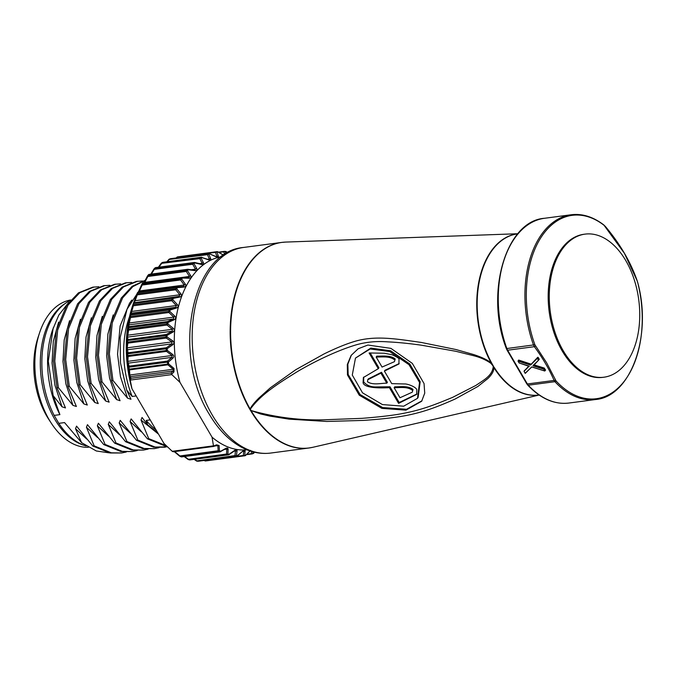 <?xml version="1.0" encoding="UTF-8"?>
<svg xmlns="http://www.w3.org/2000/svg" width="676" height="676" viewBox="0 0 676 676"><rect width="100%" height="100%" fill="white"/><g stroke="black" fill="none" stroke-linecap="round" stroke-linejoin="round"><path stroke-width="1.01" d="M223.798 255.334L217.841 251.971A102.583 63.434 82.5 0 0 216.886 252.114L218.356 256.12C218.618 257.286 217.816 257.488 215.948 256.736L217.047 256.863L215.483 252.376L176.867 257.277L176.199 257.945M215.948 256.736L209.746 253.931A102.583 63.434 82.5 0 0 208.825 254.269L210.709 258.671C211.089 259.973 210.329 260.345 208.411 259.795L209.34 259.694L209.357 259.052L207.456 254.666L168.814 259.5L166.862 261.789M208.411 259.795L202.023 257.598A102.583 63.434 82.5 0 0 201.152 258.131L203.468 262.837C203.983 264.248 203.265 264.789 201.321 264.443L202.149 263.344L199.817 258.654L161.141 263.403L158.387 267.223M201.321 264.443L194.798 262.905A102.583 63.434 82.5 0 0 193.995 263.623L196.758 268.549C197.409 270.054 196.758 270.738 194.798 270.62L194.519 270.197L195.491 269.175L192.711 264.265L154.314 269.335L154.01 268.921L150.469 274.684M194.798 270.62L188.198 269.766A102.583 63.434 82.5 0 0 187.48 270.654L190.691 275.707C191.485 277.27 190.902 278.106 188.95 278.208L182.334 278.064L182.021 277.506L188.621 277.675L189.474 276.442L186.255 271.414L147.858 276.484L147.52 275.943L144.402 281.9M183.526 286.447L184.227 285.027L180.551 279.965A1.403 0.87 -97.5 0 1 180.737 278.918A102.989 63.688 -97.5 0 1 181.371 277.861A1.403 0.87 -148.7 0 1 182.334 278.064A102.583 63.434 82.5 0 0 181.709 279.112L185.368 284.199C186.306 285.787 185.807 286.751 183.889 287.08L177.315 287.655A102.583 63.434 82.5 0 0 176.791 288.838L180.889 293.866C181.971 295.463 181.565 296.536 179.689 297.085L173.208 298.378L172.752 297.634L179.216 296.375L134.355 302.704A1.403 1.394 -165.3 0 0 133.273 303.651L134.651 299.975A1.403 0.575 -159.9 0 1 134.651 299.975L136.848 294.119A1.403 0.769 -156.6 0 0 136.848 294.119A1.403 1.403 0 0 0 136.839 294.144A1.403 0.583 -159 0 1 136.848 294.119A1.403 0.769 -156.6 0 1 137.405 293.756L175.794 288.686A102.989 63.688 -97.5 0 1 176.326 287.494A1.403 0.87 -97.5 0 1 176.875 287.004A1.403 0.87 -97.5 0 1 176.926 287.004L183.509 286.447L176.943 286.996A1.403 1.403 0 0 0 176.875 287.004L138.479 292.083A1.403 0.87 -97.5 0 1 138.529 292.074L176.825 287.013M176.419 308.045L175.878 307.267L131.186 313.174L133.392 305.772A1.403 0.87 -97.5 0 1 133.4 304.639A1.403 0.659 -162.8 0 0 132.859 304.96A1.403 0.701 -162.3 0 0 133.392 305.772L171.788 300.702A1.403 0.87 -97.5 0 1 171.797 299.569A1.403 0.659 -162.8 0 1 172.802 299.679L177.332 304.555C178.54 306.118 178.236 307.284 176.419 308.045L170.107 310.039L169.566 309.228L175.878 307.267L176.326 305.535L171.788 300.702L172.802 299.679A102.583 63.434 82.5 0 1 173.208 298.378A1.403 0.668 -162.2 0 0 172.211 298.251L133.814 303.33A1.403 0.668 -162.2 0 0 133.273 303.651L133.442 303.194M130.181 314.154A1.403 1.377 -176.7 0 1 131.186 313.174L131.178 314.298A1.403 1.386 177.7 0 0 130.164 315.32L132.859 304.96A102.583 63.434 -97.5 0 1 133.273 303.651M174.154 319.782L168.045 322.452L167.428 321.582L173.529 318.954L174.154 319.782C175.887 318.818 176.09 317.585 174.746 316.072L169.811 311.442A102.583 63.434 82.5 0 1 170.107 310.039A1.403 0.549 -167.9 0 0 169.084 309.971L130.696 315.041A1.403 0.549 -167.9 0 0 130.164 315.32A102.583 63.434 -97.5 0 0 129.868 316.723A1.403 0.532 -168.5 0 1 130.4 316.452L168.797 311.374A102.989 63.688 -97.5 0 1 169.084 309.971A1.403 0.87 -97.5 0 1 169.566 309.228L131.178 314.298A1.403 0.87 -97.5 0 0 130.891 314.551A1.403 0.87 -97.5 0 0 130.696 315.041A102.989 63.688 82.5 0 0 130.4 316.452A1.403 0.87 -97.5 0 0 130.485 317.593A1.403 0.811 -165.4 0 1 129.868 316.723L128.508 322.182A1.403 0.803 -166.5 0 0 129.124 323.018L173.825 317.112L168.882 312.515A1.403 0.87 -97.5 0 1 168.797 311.374A1.403 0.532 -168.5 0 1 169.811 311.442L168.882 312.515L130.485 317.593L128.837 324.86A1.403 1.352 175.5 0 0 127.908 325.9L128.508 322.182M174.746 316.072L173.825 317.112L173.529 318.954L128.837 324.86L129.031 326.66A1.403 1.352 172 0 0 128.102 327.733L127.908 325.9M172.912 332.093L167.065 335.397L166.364 334.485L172.211 331.223L172.912 332.093C174.56 330.944 174.653 329.651 173.183 328.223L167.876 323.931A102.583 63.434 82.5 0 1 168.045 322.452L128.102 327.733A102.583 63.434 -97.5 0 0 127.933 329.212L166.854 323.914A102.989 63.688 -97.5 0 1 167.023 322.427A1.403 0.87 -97.5 0 1 167.428 321.582L129.031 326.66A1.403 0.87 -97.5 0 0 128.854 326.846A1.403 0.87 -97.5 0 0 128.626 327.505A102.989 63.688 82.5 0 0 128.457 328.984A1.403 0.87 -97.5 0 0 128.634 330.116A1.403 0.913 -168.4 0 1 127.933 329.212L126.944 334.333A1.403 0.904 -169.6 0 0 127.646 335.212L172.346 329.305L167.031 325.046A1.403 0.87 -97.5 0 1 166.854 323.914L167.876 323.931L167.031 325.046L128.634 330.116L127.511 337.13A1.403 1.301 170.6 0 0 126.674 338.203L126.944 334.333M173.183 328.223L172.346 329.305L172.211 331.223L127.511 337.13L127.967 339.563A1.403 1.31 168.1 0 0 127.13 340.679L126.674 338.203M127.646 340.501L127.13 340.679A102.583 63.434 -97.5 0 0 127.088 342.2L166 336.961A102.989 63.688 -97.5 0 1 166.042 335.431A1.403 0.87 -97.5 0 1 166.364 334.485L127.967 339.563A1.403 0.87 -97.5 0 0 127.882 339.665A1.403 0.87 -97.5 0 0 127.646 340.501A102.989 63.688 82.5 0 0 127.603 342.031A1.403 0.87 -97.5 0 0 127.874 343.138L127.215 347.819A1.403 1.006 -172.7 0 1 126.429 346.923L127.088 342.2A1.403 1.014 -171.4 0 0 127.874 343.138L166.271 338.068A1.403 0.87 -97.5 0 1 166 336.961L167.023 336.927L172.667 340.805C174.247 342.124 174.264 343.442 172.726 344.768L171.941 343.873L171.915 341.912L166.271 338.068L167.023 336.927A102.583 63.434 82.5 0 1 167.065 335.397L127.646 340.501M194.62 459.308L196.598 460.643A1.403 0.87 82.5 0 0 197.282 461.159A102.989 63.688 82.5 0 0 198.254 461.226A1.403 1.09 93.1 0 1 197.933 461.209M83.79 445.222A74.267 45.926 -97.5 0 1 40.323 364.863A74.267 45.926 -97.5 0 1 65.073 303.575M70.667 300A74.267 45.926 82.5 0 0 39.58 332.778A74.267 45.926 82.5 0 0 34.865 365.589A74.267 45.926 82.5 0 0 51.587 423.641A74.267 45.926 82.5 0 0 88.319 447.326M51.587 423.641L48.942 419.627A67.262 41.591 -97.5 0 1 33.8 367.051A67.262 41.591 -97.5 0 1 38.067 337.341L39.58 332.778M492.888 365.175L493.902 367.229L491.705 363.088L490.962 363.401C486.052 359.928 480.222 357.35 473.47 355.677L455.869 351.292L421.528 345.216C408.845 343.433 397.64 342.326 387.914 341.879C376.388 340.974 365.564 342.031 355.424 345.073C337.282 350.531 314.45 361.44 297.001 371.842C279.501 382.734 260.868 394.252 250.331 409.191A7.005 4.749 5.9 0 1 250.23 409.157C250.644 406.656 256.162 400.724 259.069 397.885L270.315 387.821L295.775 369.713L323.998 353.954C335.752 348.208 345.85 344.059 354.292 341.524C375.552 335.059 397.133 339.073 421.156 342.428L455.937 349.526L473.758 354.587C482.478 357.452 488.325 360.308 491.283 363.156A81.289 50.269 -97.5 0 1 479.022 280.87A81.289 50.269 -97.5 0 1 517.774 233.82L517.47 233.871A81.272 50.261 82.5 0 0 479.335 281.351A81.272 50.261 82.5 0 0 491.705 363.088M493.167 367.169C491.925 376.067 483.425 380.182 476.014 385.354L452.633 397.361C434.178 404.975 420.185 410.712 397.15 414.489C387.821 415.96 376.093 417.253 361.956 418.343L325.646 419.737C300.862 420.607 276.019 417.54 251.134 410.552L250.331 409.191A7.005 3.481 -25 0 1 249.807 409.217L249.807 409.217A103.69 64.127 -97.5 0 1 232.721 304.115A103.69 64.127 -97.5 0 1 281.596 242.43L285.787 242.076A103.673 64.11 82.5 0 0 233.702 301.293A103.673 64.11 82.5 0 0 250.23 409.157A7.005 3.05 150.1 0 1 249.807 409.217L250.661 410.678A7.005 3.135 -30.7 0 0 251.083 410.611A103.673 64.11 82.5 0 0 312.904 447.275L308.763 448.019A103.69 64.127 -97.5 0 1 250.661 410.678L250.661 410.678A7.005 2.679 144.7 0 0 251.134 410.552L260.421 413.915L269.935 416.12L289.041 419.145L326.736 421.461L363.696 420.404C378.518 419.348 390.458 418.106 399.499 416.661C421.959 413.205 438.42 406.394 454.965 399.102L477.805 386.52L487.861 378.552C492.314 374.2 494.257 370.448 493.7 367.279L492.703 365.201L493.429 367.212M603.955 377.208L602.865 377.352A72.163 44.624 -97.5 0 1 562.136 350.861A72.163 44.624 -97.5 0 1 548.185 298.15A72.163 44.624 -97.5 0 1 583.954 234.268L585.053 234.124A72.163 44.624 82.5 0 0 549.275 298.006A72.163 44.624 82.5 0 0 603.955 377.208A72.163 44.624 82.5 0 0 639.733 313.334A72.163 44.624 82.5 0 0 585.053 234.124M637.206 280.903L624.472 253.407L604.107 225.345A92.485 57.19 82.5 0 0 539.338 240.2A92.485 57.19 82.5 0 0 534.893 344.76L546.664 362.835L556.086 380.994A92.485 57.19 82.5 0 0 622.858 382.988A92.485 57.19 82.5 0 0 637.823 282.99L637.206 280.903A1.403 0.794 -19.5 0 0 637.181 280.76A1.403 0.794 -19.5 0 0 637.105 280.633M417.506 398.333L418.106 397.463L420.193 381.72L409.783 363.984L390.635 350.785L370.786 348.098L355.475 358.086L370.178 348.977L389.706 351.537L408.988 364.668L419.542 382.413L417.506 398.333L403.656 406.208L382.422 404.569L362.539 392.84L352.28 375.045L355.475 358.086M367.871 345.039L390.914 348.368L412.309 363.375L424.046 383.545L424.731 393.153L421.663 401.248L405.955 410.146L381.898 408.389L359.252 395.19L347.464 374.935L347.312 364.541L351.097 355.458L358.153 348.765L367.871 345.039M351.41 355.027L347.844 364.161L348.165 374.479L360.088 394.539L382.658 407.56L406.563 409.267L421.959 400.817M394.607 359.869C389.587 355.804 381.813 357.173 376.169 357.021L382.05 367.068L394.463 361.668L395.215 358.99L394.463 361.677M380.909 373.144L367.744 379.768L367.49 381.746C372.763 385.455 381.095 383.106 386.79 383.191L380.909 373.144L381.517 372.265L387.399 382.32L386.79 383.191M412.419 390.322C407.383 386.317 399.71 387.787 394.108 387.694L399.989 397.75L412.267 392.19L413.028 389.444L412.275 392.19M399.195 363.544L385.024 370.245L384.416 371.124L391.742 383.638L404.527 383.968C407.205 383.664 416.027 386.849 416.813 389.773L416.653 394.404L398.595 403.369L389.401 387.652C386.452 387.804 364.702 389.232 363.08 382.785L363.367 377.529L378.306 368.682L369.113 352.965L384.298 353.235L392.038 354.739C397.082 356.97 399.406 358.491 399.001 359.319L398.933 363.975L384.416 371.124M416.923 393.981L399.203 402.499L398.595 403.369M363.696 377.09L363.688 381.915C366.688 385.472 370.997 387.145 376.6 386.934L390.01 386.773L399.203 402.499M370.203 352.923L378.915 367.812L378.306 368.682M394.108 387.694L394.716 386.824C400.015 386.892 408.194 385.472 413.028 389.444M367.736 379.76L368.344 378.881L381.517 372.265M376.169 357.021L376.777 356.142C382.109 356.277 390.398 354.959 395.215 358.99M363.688 381.915L363.08 382.785M390.01 386.773L389.401 387.652M637.823 282.99L637.831 282.957C652.433 336.53 630.48 396.846 595.531 399.524A93.178 57.621 -97.5 0 1 554.928 381.678L554.109 380.436C549.098 368.978 542.515 357.722 534.361 346.678L533.575 345.166A93.178 57.621 -97.5 0 1 571.119 214.765L544.459 218.289A93.178 57.621 82.5 0 0 506.915 348.689A7.005 4.335 82.5 0 0 507.617 350.21A1.403 0.617 149.7 0 1 507.017 350.041L506.349 348.596L534.893 344.76M555.435 379.988A1.403 0.735 -23.7 0 1 554.109 380.436L527.365 383.968A7.005 4.335 82.5 0 0 528.269 385.202A1.403 0.828 137.2 0 1 527.669 385.033L526.765 383.799A1.403 0.617 149.7 0 0 527.365 383.968L507.617 350.21L534.361 346.678A1.403 0.499 -36.4 0 0 535.536 345.968M491.139 363.291L492.703 365.201L491.503 363.13M490.962 363.401L492.466 365.234M174.433 451.348L179.757 455.801A1.403 0.87 82.5 0 0 180.196 456.249A1.403 1.014 116.6 0 1 179.512 456.004M174.129 451.543L179.478 456.013L218.154 450.731L217.875 445.611A1.403 0.938 175.7 0 0 219.108 445.552L219.413 450.689A1.403 1.014 116.6 0 1 218.593 451.179L180.196 456.249A102.989 63.688 82.5 0 0 181.413 456.841A1.403 1.022 115.1 0 1 180.965 456.773A1.403 1.403 0 0 0 181.743 456.892L220.139 451.822A1.403 0.87 82.5 0 0 220.503 451.619L225.429 448.872L226.798 449.16L224.584 449.447M184.666 456.511L188.156 459.105A1.403 0.87 82.5 0 0 188.714 459.595A1.403 1.065 106 0 1 187.979 459.317L187.936 459.359A1.403 1.403 0 0 0 188.376 459.57L189.491 459.883A1.403 1.403 0 0 0 190.024 459.908A1.403 0.87 82.5 0 0 190.235 459.841M181.743 456.892A1.403 0.87 82.5 0 1 181.413 456.841L219.81 451.762A1.403 0.87 82.5 0 0 220.139 451.822A1.403 1.403 0 0 0 220.63 451.661L220.621 451.272A1.403 1.022 115.1 0 1 219.81 451.762A102.989 63.688 -97.5 0 1 218.593 451.179A1.403 0.87 82.5 0 1 218.154 450.731A1.403 0.955 178.1 0 0 219.413 450.689A102.583 63.434 82.5 0 0 220.621 451.272L225.564 448.526C227.128 447.74 227.973 447.951 228.116 449.143L227.896 454.018A1.403 1.065 106 0 1 227.111 454.525L188.714 459.595A102.989 63.688 82.5 0 0 189.812 459.9A1.403 1.065 104.6 0 1 189.491 459.883M184.193 456.57L187.936 459.359L226.553 454.027A1.403 0.989 -176.2 0 0 227.896 454.018A102.583 63.434 82.5 0 0 228.987 454.323L234.547 450.469C236.245 449.413 237.082 449.557 237.056 450.892L236.423 455.582A1.403 1.09 94.5 0 1 235.679 456.089L197.282 461.159A1.403 1.09 94.5 0 1 197.096 461.167L198.093 461.235A1.403 1.403 0 0 0 198.355 461.226A1.403 0.87 82.5 0 0 198.457 461.201M204.634 460.39L204.769 460.778A1.403 1.403 0 0 0 205.639 460.947A1.403 1.099 82.4 0 1 204.853 460.677M129.023 374.386L129.741 377.766A1.403 1.09 -20.2 0 1 130.333 376.659L129.784 375.011A1.403 0.938 -4.3 0 1 129.023 374.386L128.736 369.223L167.656 364.085A102.989 63.688 -97.5 0 1 167.386 362.142L168.409 362.006L167.538 361.068L171.915 357.376L172.025 355.508L166.524 351.402A1.403 0.87 -97.5 0 1 166.254 350.481A102.989 63.688 -97.5 0 1 166.161 348.74A1.403 0.87 -97.5 0 1 166.406 347.726L171.941 343.873L127.24 349.779A1.403 1.242 166.8 0 0 126.488 350.878L126.429 346.923M172.726 344.768L167.192 348.655A102.583 63.434 82.5 0 0 167.285 350.396L172.786 354.545C174.07 355.779 174.07 357.021 172.777 358.288L171.915 357.376L128.195 363.156L129.141 366.139L167.538 361.068A1.403 0.87 -97.5 0 0 167.386 362.142L128.989 367.212A1.403 0.87 -97.5 0 1 129.141 366.139A1.403 1.175 161.8 0 0 128.465 367.279L127.105 360.587L127.35 355.669A102.583 63.434 -97.5 0 1 127.249 353.937L126.488 350.878M172.777 358.288L168.409 362.006A102.583 63.434 82.5 0 0 168.679 363.941L167.901 364.82L129.505 369.89A1.403 0.87 -97.5 0 1 129.26 369.155A102.989 63.688 82.5 0 1 128.989 367.212L128.465 367.279A102.583 63.434 -97.5 0 0 128.736 369.223A1.403 0.955 -1.9 0 0 129.505 369.89L129.784 375.011L173.225 369.273L167.901 364.82A1.403 0.87 -97.5 0 1 167.656 364.085L168.679 363.941L174.002 368.445L173.952 371.918L171.577 374.327L171.062 372.966L172.997 371.014L174.002 368.445M172.667 340.805L171.915 341.912L127.215 347.819L128.009 352.796L166.406 347.726L167.192 348.655L127.764 353.818A102.989 63.688 82.5 0 0 127.865 355.559L167.285 350.396L166.524 351.402L128.127 356.472A1.403 0.87 -97.5 0 1 127.865 355.559L127.35 355.669A1.403 0.989 -176.2 0 0 128.127 356.472L127.882 361.347A1.403 0.98 -178.1 0 1 127.105 360.587M128.009 352.796A1.403 1.251 164.8 0 0 127.249 353.937L127.764 353.818A1.403 0.87 -97.5 0 1 128.009 352.796M179.689 297.085L179.216 296.375L179.816 294.778L175.701 289.784L137.304 294.863A1.403 0.583 -159 0 1 136.839 294.144L132.454 306.118A97.386 60.223 -97.5 0 0 131.955 388.717L129.741 377.766M138.428 292.091A1.403 1.403 -35.4 0 0 137.549 292.623M138.791 292.362L142.154 285.044A1.403 0.87 -97.5 0 1 142.34 283.988L180.737 278.918A1.403 0.862 -149.5 0 1 181.709 279.112A1.403 0.566 143.6 0 0 180.551 279.965L142.154 285.044A1.403 0.465 -155.6 0 1 141.74 284.427A1.403 0.465 -155.6 0 1 141.766 284.393L139.129 290.308A1.403 0.456 -156.4 0 0 139.112 290.342L137.896 292.843M143.295 282.627A1.403 1.386 -13.8 0 0 142.594 283.058M158.953 267.155L161.429 263.725A1.403 0.87 -97.5 0 1 161.64 263.141A1.403 0.87 -97.5 0 1 161.868 262.922A1.403 1.056 -122.2 0 0 161.302 263.26M208.36 259.508L202.023 257.598A1.403 1.065 -121 0 0 201.135 257.311L162.739 262.389A1.403 1.065 -121 0 0 162.417 262.499L161.53 263.04A1.403 1.403 0 0 0 161.141 263.403M167.369 261.73L169.059 259.736A1.403 0.87 -97.5 0 1 169.245 259.322A1.403 0.87 -97.5 0 1 169.566 259.052A1.403 1.09 -110.9 0 0 168.983 259.39M215.948 256.534L209.746 253.931A1.403 1.09 -109.6 0 0 208.884 253.635L170.487 258.705A1.403 1.09 -109.6 0 0 170.149 258.832M176.647 257.886L177.087 257.446A1.403 0.87 -97.5 0 1 177.222 257.184A1.403 0.87 -97.5 0 1 177.661 256.88A1.403 1.099 -99 0 0 177.07 257.218M223.824 255.207L217.841 251.971A1.403 1.099 -97.6 0 0 217.013 251.666L178.616 256.745A102.989 63.688 82.5 0 0 177.661 256.88L216.058 251.81A102.989 63.688 -97.5 0 1 217.013 251.666L177.636 256.88A1.403 1.403 0 0 0 176.867 257.277M180.965 456.773L179.731 456.182A1.403 1.403 0 0 1 179.478 456.013L174.121 451.5M172.786 354.545L172.025 355.508L127.882 361.347L128.195 363.156A1.403 1.175 163.2 0 0 127.519 364.263M177.332 304.555L176.326 305.535L131.634 311.442A1.403 0.684 -163.3 0 1 131.093 310.664M176.943 286.996L177.315 287.655A1.403 0.777 -155.8 0 0 176.326 287.494L137.929 292.564A102.989 63.688 82.5 0 0 137.405 293.756A1.403 0.87 -97.5 0 0 137.304 294.863L134.524 302.282A1.403 1.394 -153.3 0 0 133.518 303.025M180.889 293.866A1.403 0.439 140.9 0 0 179.816 294.778L135.115 300.685A1.403 0.575 -159.9 0 1 134.651 299.992M185.368 284.199A1.403 0.558 144.5 0 0 184.227 285.027L139.526 290.933A1.403 0.456 -156.4 0 1 139.112 290.342L141.74 284.427A1.403 1.403 0 0 1 141.808 284.3A1.403 0.862 -149.5 0 0 141.766 284.393M138.293 292.116L139.129 290.308M144.715 282.416L144.411 281.858L147.495 275.977A1.403 1.403 0 0 1 147.638 275.766A1.403 0.946 -141.6 0 0 147.605 275.8M148.255 275.048A1.403 0.955 -140.6 0 1 148.365 274.862A1.403 1.403 0 0 1 149.261 274.363A1.403 0.87 -97.5 0 0 148.855 274.608A1.403 0.955 -140.6 0 0 148.365 274.862L147.638 275.766A1.403 0.946 -141.6 0 1 148.137 275.504L186.534 270.425A1.403 0.946 -141.6 0 1 187.48 270.654A1.403 0.684 146.9 0 0 186.255 271.414A1.403 0.87 -97.5 0 1 186.534 270.425A102.989 63.688 -97.5 0 1 187.252 269.53L148.855 274.608A102.989 63.688 82.5 0 0 148.137 275.504A1.403 0.87 -97.5 0 0 148.103 275.546A1.403 0.87 -97.5 0 0 147.858 276.484L144.782 282.348L189.474 276.442A1.403 0.676 147.8 0 1 190.691 275.707M150.511 274.659L154.06 268.896A1.403 1.403 0 0 0 154.001 268.93M155.058 267.907A1.403 1.403 0 0 1 155.801 267.569A1.403 0.87 -97.5 0 0 155.48 267.721A1.403 1.014 -131.4 0 0 155.058 267.907L154.246 268.634A1.403 1.014 -132.5 0 1 154.677 268.44L193.074 263.361A1.403 1.014 -132.5 0 1 193.995 263.623A1.403 0.794 150 0 0 192.711 264.265A1.403 0.87 -97.5 0 1 193.074 263.361A102.989 63.688 -97.5 0 1 193.877 262.643L155.48 267.721A102.989 63.688 82.5 0 0 154.677 268.44A1.403 0.87 -97.5 0 0 154.559 268.583A1.403 0.87 -97.5 0 0 154.314 269.335L151.399 274.084M157.66 432.657L147.681 424.841L146.193 420.421A76.718 47.447 82.5 0 0 155.995 429.826M147.681 424.841L142.053 417.472L141.014 420.033L158.53 434.144M141.014 420.033L148.745 438.639L166.161 445.636M166.575 446.042L164.598 445.78L147.402 438.817L148.745 438.639M147.402 438.817L131.136 418.909L130.096 421.469L137.828 440.084L155.024 447.047L167.403 446.844M165.206 447.208L153.68 447.225L136.484 440.262L137.828 440.084M136.484 440.262L120.218 420.354L119.179 422.914L126.911 441.529L144.115 448.492L154.289 448.644L159.029 447.681M154.289 448.644L142.763 448.67L125.567 441.707L126.911 441.529M125.567 441.707L109.309 421.799L108.261 424.359L115.993 442.966L133.197 449.937L143.371 450.089L148.112 449.118M143.371 450.089L131.845 450.115L114.65 443.143L115.993 442.966M114.65 443.143L98.392 423.244L97.344 425.804L105.076 444.411L122.28 451.374L132.454 451.534L137.194 450.562M132.454 451.534L120.928 451.551L103.732 444.588L105.076 444.411M103.732 444.588L87.474 424.68L86.427 427.24L94.158 445.856L111.363 452.819L121.536 452.979L126.277 452.007M121.536 452.979L110.019 452.996L92.815 446.033L94.158 445.856M92.815 446.033L76.557 426.125L75.509 428.685L81.602 442.679L64.541 422.584L58.812 423.345A75.315 46.576 82.5 0 0 86.232 446.05M109.174 452.852L96.338 450.985L81.602 442.679M53.218 327.852L48.275 361.187L53.15 395.604L59.894 414.633A75.315 46.576 -97.5 0 1 52.365 330.437L58.787 315.109L68.69 302.451M53.15 395.604L62.031 406.808L65.479 407.924L57.029 387.838L53.429 361.28L56.311 330.226L66.679 305.282L78.467 292.86L92.705 287.173L98.882 286.751M94.048 286.996L79.81 292.683L68.022 305.104L57.663 330.049L54.773 361.102L58.373 387.661L57.029 387.838M58.373 387.661L72.949 405.363L76.396 406.487L67.946 386.393L64.347 359.835L67.228 328.79L77.596 303.837L89.384 291.415L103.622 285.737L109.799 285.306M104.966 285.559L90.728 291.238L78.94 303.659L68.58 328.612L65.69 359.657L69.29 386.216L67.946 386.393M69.29 386.216L83.866 403.918L87.305 405.042L78.864 384.948L75.264 358.398L78.146 327.345L88.514 302.392L100.302 289.97L114.54 284.292L120.717 283.869M115.883 284.114L101.645 289.793L89.857 302.214L79.498 327.167L76.608 358.221L80.207 384.771L78.864 384.948M80.207 384.771L94.784 402.482L98.223 403.597L89.781 383.512L86.182 356.953L89.063 325.9L99.431 300.955L111.219 288.534L125.449 282.847L131.634 282.424M126.801 282.669L112.562 288.356L100.775 300.778L90.407 325.722L87.525 356.776L91.125 383.334L89.781 383.512M91.125 383.334L105.701 401.037L109.14 402.152L100.699 382.067L97.099 355.508L99.98 324.463L110.349 299.51L122.136 287.089L136.366 281.402L142.551 280.979M137.718 281.224L123.48 286.911L111.692 299.333L101.324 324.286L98.442 355.331L102.042 381.889L100.699 382.067M102.042 381.889L116.618 399.592L120.058 400.716L111.608 380.622L108.016 354.063L110.898 323.018L121.266 298.065L132.124 286.311L145.213 280.312M145.137 280.464L132.842 286.616L122.609 297.888L112.241 322.841L109.36 353.886L112.96 380.444L111.608 380.622M112.96 380.444L127.536 398.156L130.975 399.271L126.733 390.196L132.175 396.457A76.718 47.447 82.5 0 1 129.513 316.723M138.605 291.449L126.995 309.321L120.159 337.518L120.455 362.784L126.733 390.196M136.172 395.933L132.175 396.457M146.193 420.421L150.19 419.897M252.9 451.805L252.841 453.402A102.583 63.434 82.5 0 0 253.762 453.064A1.403 1.09 69.1 0 1 253.077 453.562M254.497 452.202L253.779 453.047M246.841 454.272L251.438 453.664A1.403 0.87 82.5 0 0 252.047 453.934A1.403 1.403 0 0 0 252.334 453.858A1.403 1.09 70.4 0 0 252.841 453.402A1.403 1.183 -177.2 0 1 251.438 453.664L251.531 451.416M254.59 452.227L253.838 453.114A1.403 1.403 0 0 1 253.272 453.512L252.334 453.858A1.403 1.09 70.4 0 1 252.156 453.9A1.403 0.87 82.5 0 1 252.047 453.934L246.444 454.669L251.937 453.934M194.122 459.367L196.429 460.931L234.995 455.573A1.403 1.014 -171.4 0 0 236.423 455.582A102.583 63.434 82.5 0 0 237.394 455.641L242.616 451.264C244.205 450.03 245.033 449.996 245.092 451.171L244.746 455.362A102.583 63.434 82.5 0 0 245.701 455.218A1.403 1.099 81 0 1 244.991 455.734A102.989 63.688 -97.5 0 1 244.036 455.869L205.639 460.947L244.028 455.869A1.403 0.87 82.5 0 0 244.036 455.869A1.403 1.403 0 0 0 244.036 455.869L245.008 455.725A1.403 1.403 0 0 0 245.777 455.337L245.675 455.269M250.534 450.377L245.701 455.218L250.602 450.486M205.639 460.947A1.403 0.87 82.5 0 1 204.929 460.567L243.326 455.489A1.403 0.87 82.5 0 0 244.028 455.869A1.403 1.099 82.4 0 0 244.746 455.362A1.403 1.107 -174.3 0 1 243.326 455.489L243.698 451.298L242.667 451.45L243.647 450.824L243.698 451.298A1.403 1.099 -175.8 0 0 245.092 451.171M235.476 450.3L234.995 455.573A1.403 0.87 82.5 0 0 235.679 456.089A102.989 63.688 -97.5 0 0 236.651 456.156L198.254 461.226A1.403 0.87 82.5 0 0 198.355 461.226L236.752 456.148A1.403 1.403 0 0 0 237.47 455.835L237.394 455.641A1.403 1.09 93.1 0 1 236.651 456.156A1.403 0.87 82.5 0 0 236.752 456.148A1.403 0.87 82.5 0 0 237.115 455.954M229.037 454.602L228.987 454.323A1.403 1.065 104.6 0 1 228.209 454.821A1.403 0.87 82.5 0 0 228.42 454.838A1.403 1.403 0 0 0 229.037 454.602L235.493 450.292M228.42 454.838L190.024 459.908A1.403 0.87 82.5 0 1 189.812 459.9L228.209 454.821A102.989 63.688 -97.5 0 1 227.111 454.525A1.403 0.87 82.5 0 1 226.553 454.027L226.798 449.16L225.564 448.526M216.573 445.214L217.875 445.611L214.799 446.016M131.955 388.717L164.006 443.524L172.456 451.517L173.842 451.627M59.894 414.633L54.164 415.394L58.812 423.345M70.27 300.465A75.315 46.576 82.5 0 0 54.164 415.394M130.485 379.76L130.933 378.273L171.062 372.966M176.791 288.838A1.403 0.456 140.1 0 0 175.701 289.784A1.403 0.87 -97.5 0 1 175.794 288.686A1.403 0.769 -156.6 0 1 176.791 288.838M188.198 269.766L187.936 269.327A1.403 0.87 -97.5 0 0 187.658 269.293A1.403 0.87 -97.5 0 0 187.252 269.53A1.403 0.955 -140.6 0 1 188.198 269.766M194.68 270.206L188.021 269.293A1.403 1.403 0 0 0 187.658 269.293L149.261 274.363M194.798 262.905L194.587 262.584A1.403 0.87 -97.5 0 0 194.198 262.491A1.403 0.87 -97.5 0 0 193.877 262.643A1.403 1.014 -131.4 0 1 194.798 262.905M202.014 264.164L202.149 263.344A1.403 0.896 154.2 0 1 203.468 262.837M162.417 262.499A1.403 1.403 0 0 1 162.95 262.313A1.403 0.87 -97.5 0 0 162.739 262.389A102.989 63.688 82.5 0 0 161.868 262.922L200.265 257.852A1.403 1.056 -122.2 0 1 201.152 258.131A1.403 0.904 153 0 0 199.817 258.654A1.403 0.87 -97.5 0 1 200.265 257.852A102.989 63.688 -97.5 0 1 201.135 257.311A1.403 0.87 -97.5 0 1 201.347 257.235L162.95 262.313A1.403 0.87 -97.5 0 1 163.178 262.33M170.715 258.68A1.403 0.87 -97.5 0 0 170.606 258.68A1.403 0.87 -97.5 0 0 170.487 258.705A102.989 63.688 82.5 0 0 169.566 259.052L207.963 253.973A1.403 1.09 -110.9 0 1 208.825 254.269A1.403 1.006 156 0 0 207.456 254.666A1.403 0.87 -97.5 0 1 207.963 253.973A102.989 63.688 -97.5 0 1 208.884 253.635A1.403 0.87 -97.5 0 1 208.994 253.61A1.403 0.87 -97.5 0 1 209.442 253.728M216.886 252.114A1.403 1.099 158.9 0 0 215.483 252.376A1.403 0.87 -97.5 0 1 216.058 251.81A1.403 1.099 -99 0 1 216.886 252.114M217.013 251.666A1.403 1.403 0 0 1 217.883 251.835L217.79 251.928M224.626 254.531L223.764 251.818A1.403 0.87 -97.5 0 1 224.297 251.387A1.403 0.87 -97.5 0 1 224.39 251.387A1.403 1.09 -86.9 0 1 224.55 251.379A1.403 1.403 0 0 0 224.297 251.387L218.458 252.156L224.195 251.413M227.626 252.74L226.164 251.751A102.583 63.434 82.5 0 0 225.192 251.692A1.403 1.175 161.8 0 0 223.764 251.818L218.973 252.452M225.843 253.77L225.192 251.692A1.403 1.09 -86.9 0 0 224.55 251.379L225.547 251.447A1.403 1.09 -85.5 0 0 225.37 251.447M226.164 251.751A1.403 1.09 -85.5 0 0 225.547 251.447A1.403 1.403 0 0 1 226.223 251.675L226.164 251.751M242.616 451.264L237.47 455.835M237.056 450.892A1.403 1.006 -172.7 0 1 235.654 450.892L234.073 451.103M228.116 449.143A1.403 0.98 -178.1 0 1 226.798 449.16M219.108 445.552L216.573 444.791L213.895 446.405M172.203 451.298L213.472 445.847L213.962 446.321M213.548 446.084L216.573 444.791M213.472 445.847L212.044 437.169L179.985 382.371L171.797 374.589L130.527 380.039M130.933 378.273L130.333 376.659L172.997 371.014L173.952 371.918M183.889 287.08L183.627 286.438M188.95 278.208L188.621 277.675M196.758 268.549A1.403 0.786 151 0 0 195.491 269.175L191.316 269.724M202.023 264.155L194.696 262.516A1.403 1.403 0 0 0 194.198 262.491L155.801 267.569M210.709 258.671A1.403 0.997 157.3 0 0 209.357 259.052L207.684 259.271M218.356 256.12A1.403 1.09 160.3 0 0 216.971 256.381L215.906 256.517M212.044 437.169A97.386 60.223 82.5 0 0 246.951 449.81M221.441 256.753A97.386 60.223 82.5 0 0 179.985 382.371M141.875 284.216A102.583 63.434 -97.5 0 1 142.399 283.345A1.403 0.87 -148.7 0 1 142.442 283.244L141.808 284.3A1.403 0.862 -149.5 0 1 142.34 283.988A102.989 63.688 82.5 0 1 142.974 282.94A1.403 0.87 -148.7 0 0 142.442 283.244A1.403 1.403 0 0 1 143.456 282.576L181.852 277.506A1.403 0.87 -97.5 0 0 181.371 277.861L142.974 282.94A1.403 0.87 -97.5 0 1 143.008 282.881A1.403 0.87 -97.5 0 1 143.456 282.576A1.403 0.87 -97.5 0 1 143.625 282.585M136.865 294.085L137.389 292.894A1.403 0.777 -155.8 0 1 137.929 292.564A1.403 0.87 -97.5 0 1 138.031 292.378A1.403 0.87 -97.5 0 1 138.479 292.083A1.403 1.403 0 0 0 137.389 292.894A1.403 0.777 -155.8 0 0 137.372 292.936A102.583 63.434 -97.5 0 0 136.873 294.052M133.814 303.33A1.403 0.87 -97.5 0 1 133.966 303A1.403 0.87 -97.5 0 1 134.355 302.704L172.752 297.634A1.403 0.87 -97.5 0 0 172.211 298.251A102.989 63.688 -97.5 0 0 171.797 299.569L133.4 304.639A102.989 63.688 82.5 0 1 133.814 303.33M243.588 247.45A103.69 64.127 82.5 0 0 194.637 309.566A103.69 64.127 82.5 0 0 212.23 414.98A103.69 64.127 82.5 0 0 270.763 453.047C262.525 454.095 254.337 452.92 246.208 449.506C231.691 443.16 219.362 431.364 209.222 414.143C172.059 355.069 190.564 251.624 243.588 247.45L281.596 242.43A103.69 64.127 -97.5 0 1 283.683 242.211M537.352 358.119L538.595 360.147L539.085 359.345L538.18 357.418L537.352 358.119M518.069 361.136L519.075 362.944L518.069 361.136L530.44 365.006L537.75 357.266M530.44 365.006L531.091 364.102L518.458 360.291M545.388 370.313L544.298 368.074L533.795 364.998L533.305 365.691L543.749 368.961L544.78 371.023L543.69 369.155L533.246 365.885L538.426 360.147L537.361 358.322L530.652 364.972M531.851 366.933L544.763 370.972L545.371 370.296M531.784 366.924L525.117 373.279L524.069 371.293L529.164 366.155M518.509 360.367L518.129 360.95L518.509 360.367M556.086 380.994A1.403 0.828 -42.8 0 1 554.928 381.678L528.269 385.202A93.178 57.621 82.5 0 0 568.871 403.048C554.371 404.713 540.631 398.705 527.669 385.033M604.107 225.345A1.403 0.929 -52.2 0 0 603.871 224.99L603.871 224.99C593.182 216.793 582.264 213.388 571.119 214.765M494.114 367.212A81.272 50.261 82.5 0 0 538.764 395.012L539.059 394.978A81.289 50.269 -97.5 0 1 493.7 367.279L493.902 367.229M310.833 447.689A103.69 64.127 -97.5 0 1 308.763 448.019L270.763 453.047M529.063 366.113L524.551 370.592L528.902 366.054M524.508 370.414L524.069 371.293L524.568 370.642M524.052 371.361L529.038 366.062M528.978 366.037L519.134 362.961L529.198 366.417M518.517 360.308L518.01 361.119L519.202 362.978M531.725 366.967L525.337 373.304L531.733 366.958L544.78 371.023L545.355 370.254M518.669 360.055L530.981 364.119L530.499 364.812L518.129 360.95M545.583 370.068L544.349 368.352L543.69 369.155L544.518 368.251M538.18 357.418L539.254 359.243M533.888 364.82L544.298 368.074M539.245 359.446L538.704 359.987M538.578 360.164L533.246 365.885M538.586 360.156L533.026 365.505M197.096 461.167A1.403 1.403 0 0 1 196.429 460.931L196.488 460.855M189.052 277.642L182.072 277.498A1.403 1.403 0 0 0 181.852 277.506A1.403 0.87 -97.5 0 1 182.021 277.506M130.096 421.469L141.267 431.803M119.179 422.914L130.35 433.248M108.261 424.359L119.432 434.685M97.344 425.804L108.515 436.13M86.427 427.24L97.597 437.575M75.509 428.685L86.68 439.02M58.609 322.139L53.294 341.363L52.052 362.902L54.976 385.345L62.031 406.808M69.527 320.694L64.212 339.918L62.961 361.457L65.893 383.9L72.949 405.363M80.444 319.258L75.129 338.482L73.878 360.012L76.802 382.455L83.866 403.918M91.361 317.813L86.046 337.037L84.796 358.576L87.719 381.019L94.784 402.482M102.279 316.368L96.964 335.592L95.713 357.131L98.637 379.574L105.701 401.037M113.196 314.923L107.881 334.147L106.631 355.686L109.554 378.129L116.618 399.592M131.837 300.051L129.471 303.33L120.108 326.009L117.548 354.241L120.472 376.693L127.536 398.156M199.572 263.682L202.149 263.344M526.765 383.799L507.017 350.041M506.349 348.596C484.658 293.283 505.901 220.841 544.459 218.289M637.831 282.957L637.181 280.76C630.708 262.144 620.154 244.104 605.519 226.621L603.871 224.99M595.531 399.524L568.871 403.048M539.161 395.046L312.904 447.275M517.841 233.735L285.787 242.076M209.754 253.72A1.403 1.403 0 0 0 208.994 253.61L170.606 258.68A1.403 1.403 0 0 0 170.318 258.747L169.38 259.094A1.403 1.403 0 0 0 168.814 259.5M204.186 460.449L204.769 460.778M201.989 257.303A1.403 1.403 0 0 0 201.347 257.235M173.386 451.762L213.869 446.413M227.719 252.689L226.223 251.675"/></g></svg>
